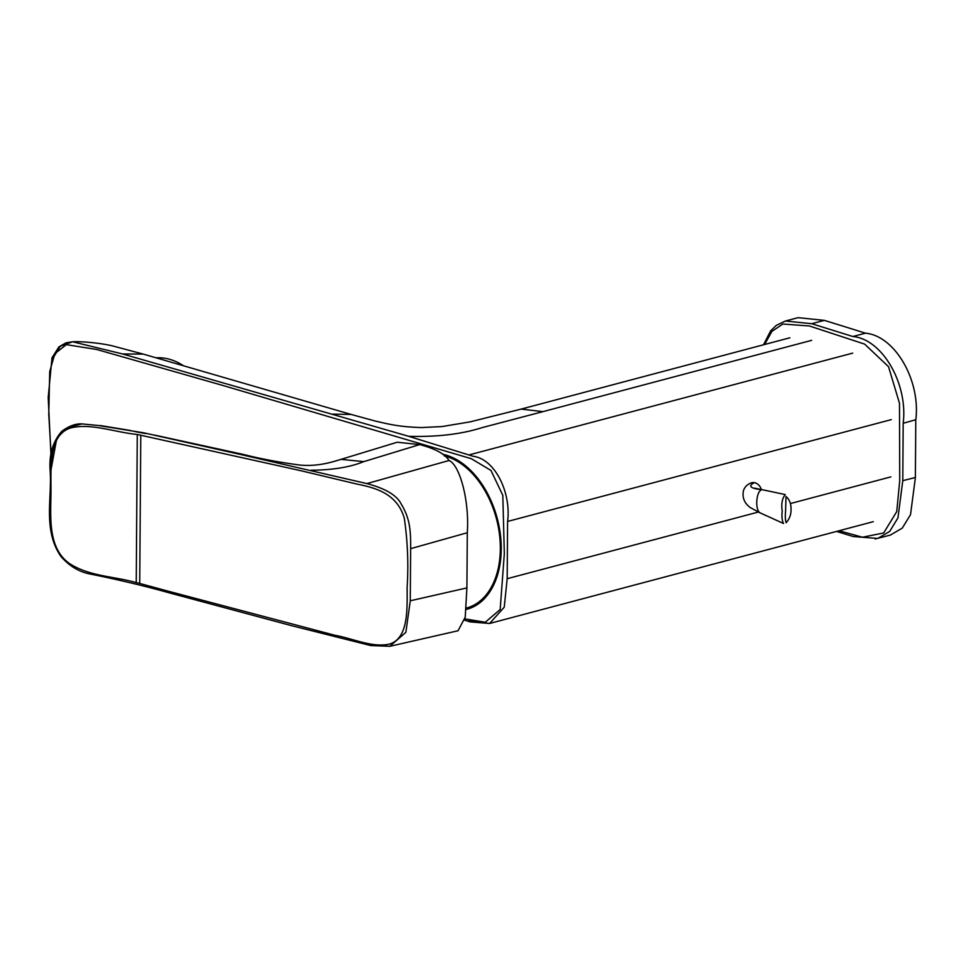 <?xml version="1.0" encoding="UTF-8"?>
<svg xmlns="http://www.w3.org/2000/svg" width="964" height="964" viewBox="0 0 964 964"><rect width="100%" height="100%" fill="white"/><g stroke="black" fill="none" stroke-linecap="round" stroke-linejoin="round"><path stroke-width="1.45" d="M789.89 337.786L521.187 409.085L542.949 411.64L482.048 427.642C461.503 434.198 437.053 437.09 408.7 436.306L473.047 456.249C495.267 458.997 511.402 493.182 507.582 521.452L507.185 578.701L504.232 607.212L489.604 623.479L467.829 620.924M408.7 436.306L122.549 353.957L72.565 341.762L60.262 346.269L52.309 359.283M122.549 353.957L143.275 354.101L351.836 414.641M466.901 587.919L465.226 617.141L458.033 630.757L389.721 646.326M397.264 442.235L419.702 444.585C435.318 448.718 445.091 454.02 449.031 460.503L366.874 483.591C385.311 488.483 396.71 495.219 401.072 503.798C409.953 518.463 410.784 530.092 410.652 548.661L410.278 600.789L466.913 587.907L467.299 532.743C469.552 499.376 459.334 464.54 449.031 460.527M467.299 532.731L410.64 548.661M419.702 444.585L363.826 461.623L340.979 459.37C335.123 461.009 319.108 467.01 299.515 465.01C278.692 462.214 260.172 458.731 243.916 454.562L240.735 454.514L366.874 483.591M363.826 461.623C350.028 467.203 332.496 470.058 311.227 470.215M410.29 600.789L405.856 632.348L389.721 646.338L365.754 644.217M50.767 471.191L56.816 438.126L67.504 427.534L81.928 423.919L98.34 425.486L143.817 432.836L240.735 454.514M98.34 425.486L81.928 423.919C75.698 423.521 68.962 425.992 61.756 431.33C52.827 441.596 48.947 454.647 50.128 470.492C52.176 498.557 42.778 529.826 60.816 556.3C69.275 566.073 79.156 572.001 90.447 574.086C118.644 579.762 145.022 586.04 169.58 592.944L292.032 625.793L370.706 645.555L389.854 646.314M100.232 425.522L130.465 430.486M134.743 431.523L145.444 433.571M140.768 435.138L139.732 583.461L136.237 582.618L137.274 434.475L301.033 470.745L356.331 483.94C373.598 487.483 397.035 492.58 404.326 518.367C407.676 541.515 408.603 564.53 407.121 587.401C407.194 608.911 408.579 638.108 389.721 644.012C372.333 648.049 353.029 638.469 334.882 635.264L169.013 591.402L170.351 592.764M466.287 608.091A78.711 51.839 -104.9 0 0 500.34 548.793A78.711 51.839 -104.9 0 0 444.247 455.864M442.572 454.249A80.012 52.695 75.1 0 1 499.846 530.73A80.012 52.695 75.1 0 1 466.841 609.296A80.012 52.695 75.1 0 1 466.178 609.453M852.851 336.52L865.419 333.183A7667.716 5050.649 -104.9 0 0 824.292 320.373L798.072 317.662L785.455 321.012L811.724 323.711L852.851 336.52C882.253 339.111 908.148 383.66 903.184 423.268L902.786 480.662L915.402 477.505L910.522 514.643L902.268 528.115L890.35 535.092L875.167 538.984M865.467 333.17C894.869 335.773 920.789 380.31 915.8 419.93M915.8 419.726L903.184 423.268M915.354 477.325A7506.909 4944.73 -104.9 0 0 915.752 419.943M156.072 357.801A51.755 42.934 63.9 0 1 183.353 365.681M783.515 523.476C782.033 520.765 781.599 516.596 782.226 510.956L782.226 510.956C781.129 503.883 782.141 498.424 785.274 494.58L762.548 489.76M760.283 512.956L760.018 512.848C757.921 511.486 756.812 508.04 756.716 502.533C757.053 495.424 758.656 491.158 761.524 489.748L762.367 489.724M750.546 483.169A8.676 7.073 65.3 0 1 750.703 483.097A8.676 7.073 65.3 0 1 750.823 483.036A8.676 7.073 65.3 0 1 754.39 482.663A8.676 7.073 65.3 0 1 761.331 489.555M785.588 511.016C785.094 516.403 785.286 520.319 786.142 522.741C789.576 518.837 791.203 514.378 791.022 509.329C791.155 503.835 789.492 499.545 786.021 496.484L785.588 511.016M464.901 618.864L485.278 622.25L500.171 609.513L504.329 553.734L502.81 495.327L490.977 470.468L471.3 458.695L221.575 385.082L96.689 349.474L66.335 344.642L54.852 353.68L49.718 371.538L48.766 414.568L51.309 457.792M521.163 409.098L470.167 421.858L441.886 426.582L421.196 427.57C397.807 426.787 388.118 423.955 375.104 421.003L351.221 414.46L332.797 414.134M507.185 578.701L758.391 512.041M790.637 503.485L890.881 476.879M811.664 340.34L542.949 411.64M468.986 454.936L852.694 353.125M891.278 419.629L507.582 521.452M139.732 583.461L169.013 591.402M137.274 434.475C114.861 432.33 90.568 422.714 70.276 428.064C48.308 435.499 51.104 467.468 50.984 492.158C50.755 516.812 47.537 547.721 69.324 563.446C89.495 576.532 113.848 576.195 136.237 582.618M839.066 530.754L862.455 537.213L883.675 532.959L896.737 511.607L899.725 480.602L899.496 403.289L888.507 366.657L864.636 344.112L809.386 325.977L782.84 324.024L771.971 331.339L764.56 344.51M824.292 320.373L811.724 323.711M902.786 480.662L897.954 517.885L889.688 531.429L877.734 538.442L853.2 536.526L836.559 531.417M761.524 489.748C750.197 488.35 747.823 485.989 754.39 482.663M72.493 341.762L65.986 342.847L58.949 346.871L51.996 357.777L48.2 397.493L51.176 459.43M464.612 620.189L470.203 621.901L489.579 623.479L873.3 521.669M143.214 354.089L112.655 345.931C101.545 343.22 82.169 341.232 72.565 341.762M397.252 442.223L340.967 459.382M243.88 454.55L154.252 435.017M785.443 321.024L776.381 325.314L770.682 330.797L763.512 344.787M783.515 523.488L760.102 512.872M754.667 488.17L762.283 489.712M750.836 483.048C747.088 484.543 744.63 487.097 743.449 490.7C742.087 497.569 744.365 503.196 750.281 507.57L760.018 512.836"/></g></svg>
